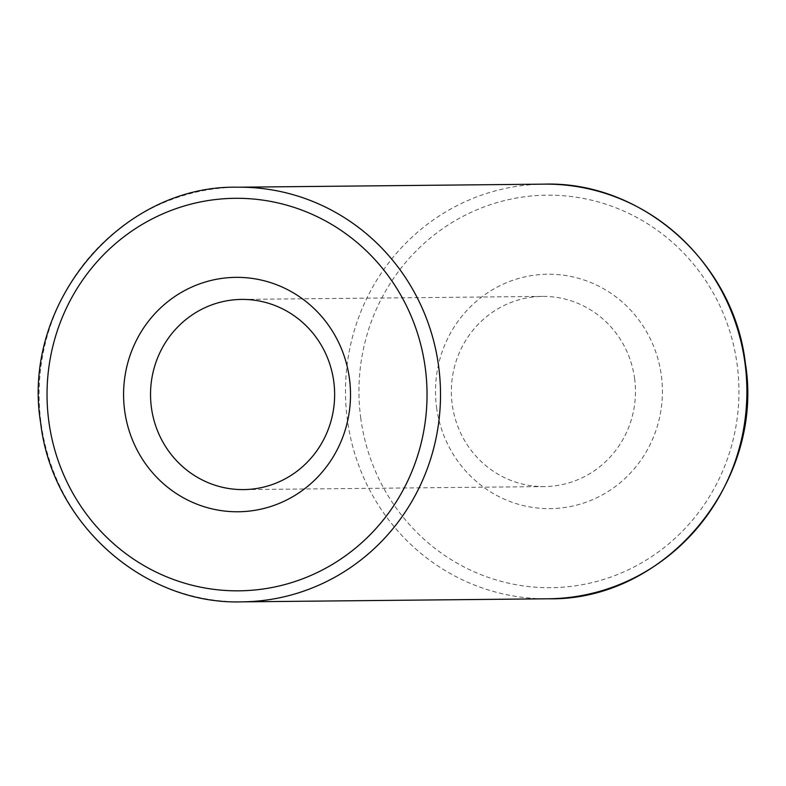 <?xml version="1.0" encoding="UTF-8"?>
<svg xmlns="http://www.w3.org/2000/svg" width="786" height="786" viewBox="0 0 786 786"><rect width="100%" height="100%" fill="white"/><g stroke="black" fill="none" stroke-linecap="round" stroke-linejoin="round"><path stroke-width="0.59" stroke-dasharray="3.93 2.95" d="M436.584 407.57A117.212 113.469 -90.6 0 0 564.653 507.53A117.212 113.469 -90.6 0 0 661.331 375.295A117.212 113.469 -90.6 0 0 533.262 275.346A117.212 113.469 -90.6 0 0 436.584 407.57M634.587 378.4A95.096 92.06 89.4 0 1 544.364 486.583A95.096 92.06 89.4 0 1 452.245 404.584A95.096 92.06 89.4 0 1 542.458 296.401A95.096 92.06 89.4 0 1 634.587 378.4M544.108 184.14A207.327 200.705 -90.6 0 0 347.412 420.009A207.327 200.705 -90.6 0 0 548.264 598.785M360.784 418.457A196.274 190.006 89.4 0 1 522.67 197.031A196.274 190.006 89.4 0 1 737.13 364.409A196.274 190.006 89.4 0 1 575.244 585.835A196.274 190.006 89.4 0 1 360.784 418.457M241.892 601.86A207.327 200.705 89.4 0 1 41.039 423.084A207.327 200.705 89.4 0 1 237.736 187.215M544.364 486.583L243.542 489.599M542.458 296.401L241.636 299.417"/><path stroke-width="1.18" d="M349.416 378.43A117.212 113.469 89.4 0 1 252.738 510.654A117.212 113.469 89.4 0 1 124.669 410.705A117.212 113.469 89.4 0 1 221.347 278.47A117.212 113.469 89.4 0 1 349.416 378.43M151.413 407.6A95.096 92.06 -90.6 0 0 243.542 489.599A95.096 92.06 -90.6 0 0 333.755 381.416A95.096 92.06 -90.6 0 0 241.636 299.417A95.096 92.06 -90.6 0 0 151.413 407.6M744.961 362.916A207.327 200.705 -90.6 0 0 544.108 184.14C642.231 181.035 733.819 262.465 745.325 362.955C765.043 481.926 665.339 601.319 548.264 598.785A207.327 200.705 -90.6 0 0 744.961 362.916M425.216 367.543A196.274 190.006 -90.6 0 0 210.756 200.165A196.274 190.006 -90.6 0 0 48.86 421.591A196.274 190.006 -90.6 0 0 263.33 588.969A196.274 190.006 -90.6 0 0 425.216 367.543M544.108 184.14L237.736 187.215A207.327 200.705 89.4 0 1 438.588 365.991A207.327 200.705 89.4 0 1 241.892 601.86L548.264 598.785M237.736 187.215C120.661 184.681 20.957 304.074 40.675 423.045C52.181 523.535 143.769 604.965 241.892 601.86"/></g></svg>

